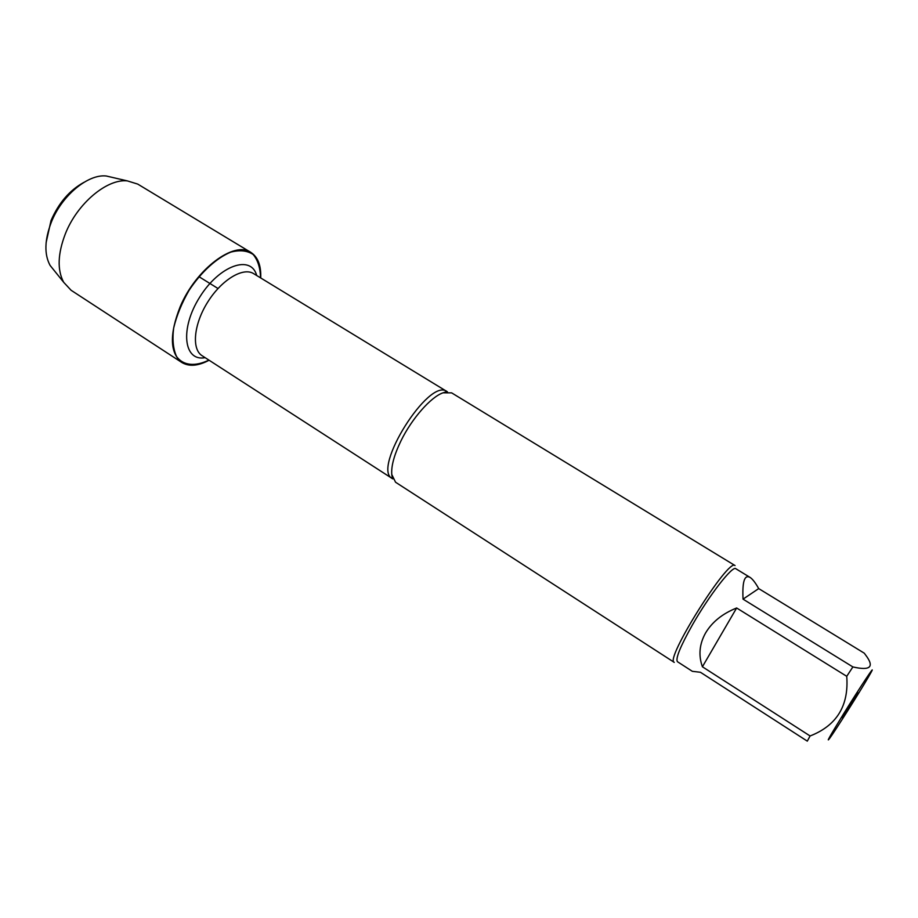 <?xml version="1.0" encoding="UTF-8"?>
<svg xmlns="http://www.w3.org/2000/svg" width="918" height="918" viewBox="0 0 918 918"><rect width="100%" height="100%" fill="white"/><g stroke="black" fill="none" stroke-linecap="round" stroke-linejoin="round"><path stroke-width="1.38" d="M451.645 392.87L443.038 392.824C431.001 396.828 411.792 418.585 400.925 440.938C394.166 454.938 391.114 466.126 391.779 474.491L395.555 482.225L674.26 662.371C664.15 660.237 728.708 557.387 735.031 565.557L451.645 392.87M208.891 360.108C195.213 366.741 183.416 365.697 176.658 356.689C173.204 349.322 172.205 339.798 173.651 328.116C176.612 315.666 181.753 303.066 189.074 290.317C201.249 271.946 216.591 257.981 230.762 252.129C239.77 249.776 247.24 250.557 253.15 254.481C257.843 260.069 260.31 267.861 260.528 277.844M852.535 701.96L842.173 717.715L857.86 692.723L852.535 701.96M843.103 714.629C829.998 735.972 825.569 743.798 829.838 738.106C836 729.569 859.259 692.769 868.21 677.392L870.872 672.745C877.413 661.063 859.902 687.41 843.103 714.629M743.041 599.144L852.879 666.927L846.74 676.314C848.966 705.701 836.746 725.587 810.089 735.972L807.301 741.136L700.445 672.274L692.344 671.322L677.45 661.706C675.304 658.745 680.33 646.41 692.516 624.722C709.396 595.059 732.702 565.201 735.823 568.724L749.983 577.353C744.509 574.416 742.192 581.679 743.041 599.144L758.704 588.599C755.411 582.689 752.508 578.948 749.983 577.353M758.704 588.599L864.251 653.168L865.571 654.936C874.705 666.961 870.471 670.966 852.879 666.927M736.638 607.98C722.489 613.649 712.127 621.979 705.575 632.972C699.378 644.08 698.323 655.337 702.408 666.778L736.638 607.98L846.74 676.314M702.408 666.778L810.089 735.972M209.086 360.235C198.104 366.064 189.005 366.798 181.764 362.449C169.83 352.902 169.314 334.301 180.215 306.635C195.97 268.94 234.388 240.482 250.855 252.393C257.912 257.017 261.205 265.531 260.723 277.959M181.764 362.449L71.088 290.26L63.686 282.296C57.123 269.995 57.685 253.816 65.385 233.746C77.296 203.429 107.085 178.562 127.35 180.892L137.734 184.093L250.855 252.393M54.414 270.776L50.088 265.405C44.156 254.366 44.546 240.011 51.27 222.34C61.655 195.649 87.979 173.881 106.224 175.992L112.937 177.541M83.928 182.349C69.619 190.233 58.649 202.97 51.029 220.561L46.13 242.57M198.804 276.582L218.002 288.504M392.847 478.886L392.319 478.576C371.411 468.949 429.199 376.896 446.963 391.527L447.468 391.883M443.038 392.824L446.963 391.527L253.62 273.633C243.132 266.863 221.594 279.783 207.732 302.033C193.721 324.192 191.449 349.207 202.098 355.714L392.319 478.576L391.779 474.491M205.127 357.676C183.657 361.83 179.63 328.69 199.768 297.042C219.528 265.141 251.119 254.366 256.707 275.503M50.088 265.405L63.686 282.296M106.224 175.992L127.35 180.892"/></g></svg>
